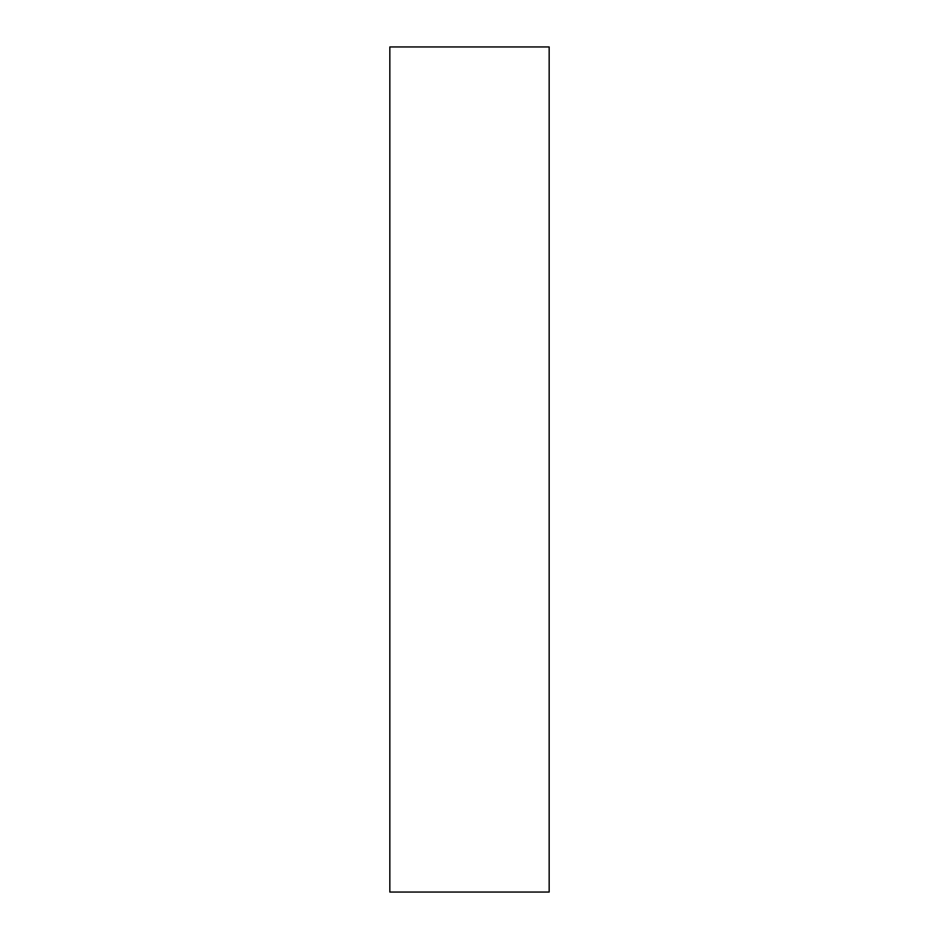 <?xml version="1.0" encoding="UTF-8"?>
<svg xmlns="http://www.w3.org/2000/svg" width="939" height="939" viewBox="0 0 939 939"><rect width="100%" height="100%" fill="white"/><g stroke="black" fill="none" stroke-linecap="round" stroke-linejoin="round"><path stroke-width="1.41" d="M389.838 46.95L549.162 46.95L549.162 892.05L389.838 892.05L389.838 46.95"/></g></svg>
